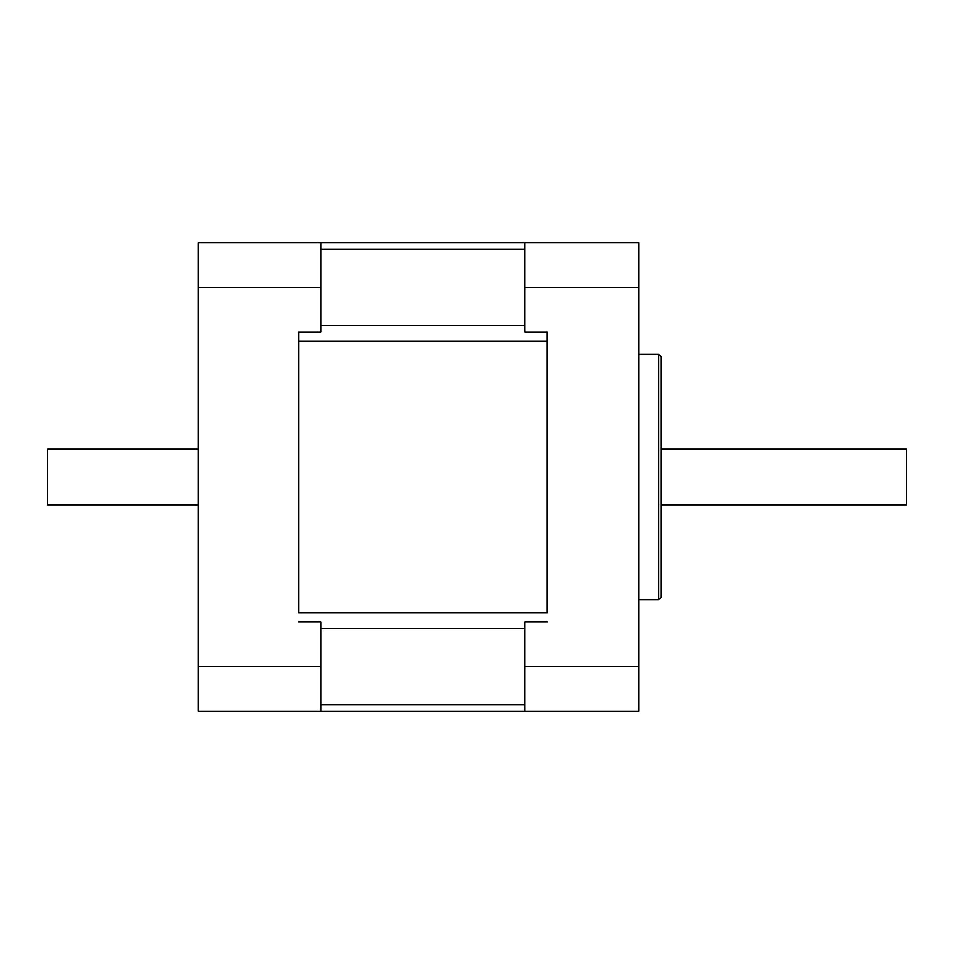 <?xml version="1.0" encoding="UTF-8"?>
<svg xmlns="http://www.w3.org/2000/svg" width="954" height="954" viewBox="0 0 954 954"><rect width="100%" height="100%" fill="white"/><g stroke="black" fill="none" stroke-linecap="round" stroke-linejoin="round"><path stroke-width="1.43" d="M298.59 612.718L298.59 332.04L298.59 612.718L547.25 612.718L547.25 332.04L547.25 612.718M547.25 242.841L320.89 242.841L320.89 332.04L298.59 332.04M298.59 621.96L320.89 621.96L320.89 711.159L638.679 711.159L638.679 242.841L524.95 242.841L524.95 287.762L638.679 287.762M524.95 287.762L524.95 332.04L547.25 332.04M547.25 621.96L524.95 621.96L524.95 666.238L638.679 666.238M524.95 666.238L524.95 711.159M660.991 477L660.991 356.569L658.761 354.339L658.761 599.661L660.991 597.431L660.991 477M320.89 711.159L198.229 711.159L198.229 287.762L320.89 287.762M320.89 666.238L198.229 666.238M320.89 242.841L198.229 242.841L198.229 287.762M660.991 449.119L906.3 449.119L906.3 504.881L660.991 504.881M198.229 504.881L47.7 504.881L47.7 449.119L198.229 449.119M320.89 628.495L524.95 628.495M524.95 704.636L320.89 704.636M524.95 325.505L320.89 325.505M298.59 341.282L547.25 341.282M320.89 249.364L524.95 249.364M638.679 599.661L658.761 599.661M638.679 354.339L658.761 354.339"/></g></svg>
